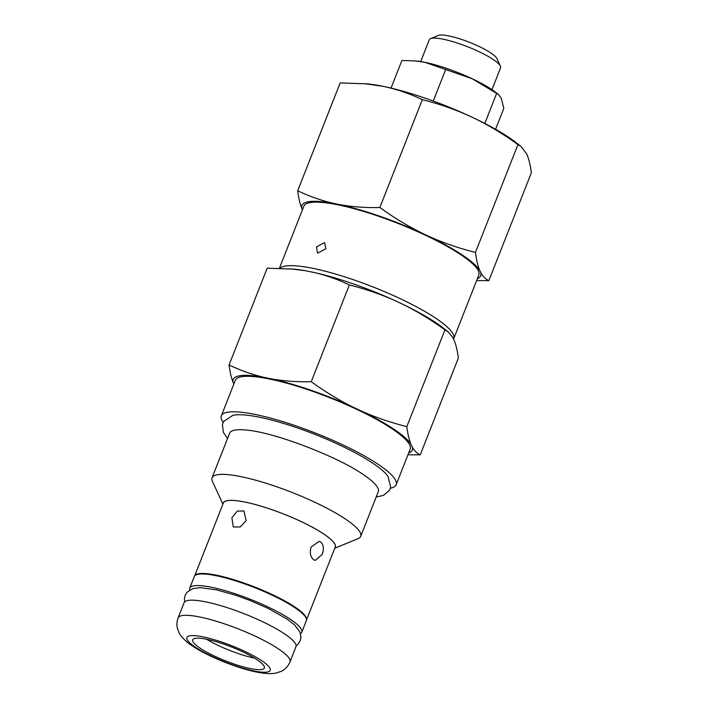 <?xml version="1.0" encoding="UTF-8"?>
<svg xmlns="http://www.w3.org/2000/svg" width="709" height="709" viewBox="0 0 709 709"><rect width="100%" height="100%" fill="white"/><g stroke="black" fill="none" stroke-linecap="round" stroke-linejoin="round"><path stroke-width="1.06" d="M420.703 61.559L429.299 39.739A38.295 7.515 21.5 0 1 430.576 38.623A38.295 7.515 21.5 0 1 458.271 43.355A38.295 7.515 21.5 0 1 493.304 59.556A38.295 7.515 21.5 0 1 500.394 66.132A38.295 7.515 21.5 0 1 500.563 67.816L491.975 89.635M430.576 38.623L438.295 35.45A32.153 6.31 21.5 0 1 461.55 39.42A32.153 6.31 21.5 0 1 490.965 53.024A32.153 6.31 21.5 0 1 496.912 58.546L500.394 66.132M391.031 88.084L401.906 60.478L416.139 60.992A51.199 10.05 21.5 0 1 424.842 62.312A51.199 10.05 21.5 0 1 472.221 78.752A51.199 10.05 21.5 0 1 495.697 92.33L498.33 94.386L501.272 98.241L503.807 108.388L495.582 129.268M414.623 60.859L424.842 62.312L472.221 78.752L498.33 94.386M433.243 101.05L445.704 69.411M484.805 123.455L496.663 93.358M297.683 190.756C310.374 196.827 323.419 201.267 336.828 204.059A96.052 18.859 21.5 0 1 425.71 234.901C410.103 227.5 394.824 218.363 379.856 207.498C364.63 207.888 350.29 206.744 336.828 204.059A96.052 18.859 21.5 0 0 302.451 209.775C300.279 205.114 298.693 198.768 297.683 190.756L340.169 82.909L366.872 83.857A96.052 18.859 21.5 0 1 383.197 86.347A96.052 18.859 21.5 0 1 472.079 117.189A96.052 18.859 21.5 0 1 516.134 142.651L521.062 146.515L526.583 153.756C528.754 158.417 530.341 164.763 531.351 172.783L488.864 280.631L476.634 280.578M364.036 83.618L383.197 86.347C396.615 89.148 409.66 93.579 422.342 99.659C439.855 104.055 456.428 109.904 472.079 117.189C487.686 124.598 502.973 133.726 517.933 144.592L521.062 146.515M379.856 207.498L422.342 99.659M488.864 280.631C485.31 279.071 482.43 276.014 480.215 271.467A96.052 18.859 -158.5 0 0 425.71 234.901C441.361 242.194 457.943 248.035 475.447 252.439L517.933 144.592M477.379 278.681A96.052 18.859 21.5 0 0 480.215 271.467C478.043 266.797 476.457 260.46 475.447 252.439M279.417 268.241L303.869 206.168A94.005 18.461 21.5 0 1 366.402 212.275A94.005 18.461 21.5 0 1 460.983 254.815A94.005 18.461 21.5 0 1 478.797 275.074L453.769 338.61A94.005 18.461 21.5 0 1 453.556 339.07M279.842 268.259A94.005 18.461 21.5 0 1 345.301 277.042A94.005 18.461 21.5 0 1 435.955 318.35A94.005 18.461 21.5 0 1 453.769 338.61M316.48 246.936L324.607 242.549L325.892 248.859L317.535 253.095L316.48 246.936M233.881 383.977L233.093 382.328C231.294 377.8 229.955 372.012 229.06 364.967L267.187 268.188L293.712 269.128A96.256 18.904 21.5 0 1 305.535 270.749L314.831 272.646A96.256 18.904 21.5 0 1 393.655 299.996L404.476 305.083A96.256 18.904 21.5 0 1 443.285 328.045L448.079 331.803L452.812 337.511L454.327 340.701C456.126 345.221 457.473 351.017 458.36 358.063L420.242 454.832L407.959 454.779M314.831 272.646C326.672 275.5 338.184 279.594 349.36 284.938C364.851 288.855 379.616 293.872 393.655 299.996M291.044 268.897L305.535 270.749M404.476 305.083C418.275 312.057 431.763 320.317 444.942 329.871L448.079 331.803M229.06 364.967C240.298 370.328 251.81 374.423 263.58 377.25L272.885 379.147C285.045 381.185 297.824 382.036 311.233 381.708C324.492 391.315 337.98 399.575 351.708 406.496L362.521 411.583C376.647 417.743 391.412 422.759 406.824 426.65L444.942 329.871M311.233 381.708L349.36 284.938M406.824 426.65C407.719 433.731 409.066 439.518 410.857 444.011L412.381 447.202C414.499 450.915 417.122 453.459 420.242 454.832M272.885 379.147A96.256 18.904 21.5 0 1 351.708 406.496M233.093 382.328A96.256 18.904 21.5 0 1 263.58 377.25M410.857 444.011A96.256 18.904 -158.5 0 0 362.521 411.583M412.381 447.202A96.256 18.904 21.5 0 1 408.65 453.024M223.149 422.316A93.951 18.452 21.5 0 1 221.332 415.828L235.317 380.334A93.951 18.452 21.5 0 1 297.815 386.432A93.951 18.452 21.5 0 1 392.343 428.954A93.951 18.452 21.5 0 1 410.156 449.196L396.171 484.699A93.951 18.452 21.5 0 1 390.42 488.209M221.332 415.828A93.951 18.452 21.5 0 1 283.83 421.935A93.951 18.452 21.5 0 1 378.358 464.448A93.951 18.452 21.5 0 1 396.171 484.699M227.554 438.472L223.362 432.357L222.404 424.514L223.592 421.456L232.924 415.314A86.764 17.034 21.5 0 1 296.841 427.722A86.764 17.034 21.5 0 1 373.04 463.367A86.764 17.034 21.5 0 1 388.045 476.421L390.677 487.26L389.48 490.309L383.427 495.396L376.187 497.018M222.91 504.179L212.416 481.305A79.878 15.687 21.5 0 1 212.062 477.795L229.654 433.137A79.878 15.687 21.5 0 1 246.998 430.124C274.454 432.455 337.236 456.366 363.318 474.596L367.652 477.653A79.878 15.687 21.5 0 1 378.287 491.683L360.695 536.341A79.878 15.687 21.5 0 1 358.036 538.672L334.763 548.243M363.487 474.702A79.878 15.687 21.5 0 1 367.652 477.653M212.062 477.795A79.878 15.687 21.5 0 1 265.193 482.98A79.878 15.687 21.5 0 1 345.558 519.13A79.878 15.687 21.5 0 1 360.695 536.341M223.131 503.612A60.212 11.823 21.5 0 1 261.781 506.368A60.212 11.823 21.5 0 1 323.924 534.099A60.212 11.823 21.5 0 1 334.985 547.676M323.845 534.081A60.114 11.805 21.5 0 1 335.242 547.038L306.492 620.012A60.114 11.805 21.5 0 0 295.068 607.134A60.114 11.805 21.5 0 0 234.803 579.997A60.114 11.805 21.5 0 0 194.638 575.947L223.379 502.973A60.114 11.805 21.5 0 1 263.367 506.873A60.114 11.805 21.5 0 1 323.845 534.081M284.539 633.855A60.114 11.805 21.5 0 1 295.937 646.812L289.972 661.949A60.114 11.805 -158.5 0 0 278.584 648.992A60.114 11.805 -158.5 0 0 218.106 621.784A60.114 11.805 -158.5 0 0 178.119 617.885L184.083 602.747A60.114 11.805 21.5 0 1 224.062 606.656A60.114 11.805 21.5 0 1 284.539 633.855M320.716 542.022C323.667 544.796 324.146 548.952 322.152 554.482L315.239 560.42L313.724 559.773C310.382 556.919 309.514 552.692 311.118 547.073L319.13 541.357L320.716 542.022M246.156 520.69L240.227 526.955L233.252 526.955L231.887 517.783L237.249 511.136L243.976 510.967L246.156 520.69M257.057 659.742A38.508 7.56 -158.5 0 0 218.319 642.319A38.508 7.56 -158.5 0 0 192.706 639.819A38.508 7.56 -158.5 0 0 200 648.115A38.508 7.56 -158.5 0 0 238.738 665.538A38.508 7.56 -158.5 0 0 264.351 668.038A38.508 7.56 -158.5 0 0 257.057 659.742M206.638 639.261A38.508 7.56 -158.5 0 0 254.531 658.129M189.728 588.142L194.293 576.55A60.212 11.823 -158.5 0 1 234.342 580.467A60.212 11.823 -158.5 0 1 294.926 607.71A60.212 11.823 21.5 0 1 306.332 620.694L301.777 632.277A60.212 11.823 21.5 0 0 290.362 619.303A60.212 11.823 -158.5 0 0 229.778 592.05A60.212 11.823 -158.5 0 0 189.728 588.142A60.212 11.823 -158.5 0 0 189.702 590.003M301.777 632.277A60.212 11.823 21.5 0 1 300.527 633.651M261.683 660.682A44.747 8.783 -158.5 0 0 203.137 636.895A44.747 8.783 -158.5 0 0 195.374 647.175A44.747 8.783 -158.5 0 0 253.919 670.962A44.747 8.783 -158.5 0 0 261.683 660.682M178.119 617.885C176.701 621.74 176.55 625.524 177.649 629.229L179.253 633.102C180.059 635.521 186.733 642.646 192.334 645.917C208.366 656.791 239.314 669.101 258.998 672.504C266.336 673.798 272.061 673.967 276.173 673.001L280.897 671.45C285 669.597 288.022 666.425 289.972 661.949M184.65 601.897L184.367 599.167L185.093 595.436L187.079 592.192L192.91 588.567L200.292 587.646L216.573 589.87L235.246 595.108L249.683 600.337L268.055 608.375L286.906 618.948L294.51 624.833L299.96 632.038L300.944 637.125L300.235 640.652L298.259 643.905L296.105 645.793"/></g></svg>
